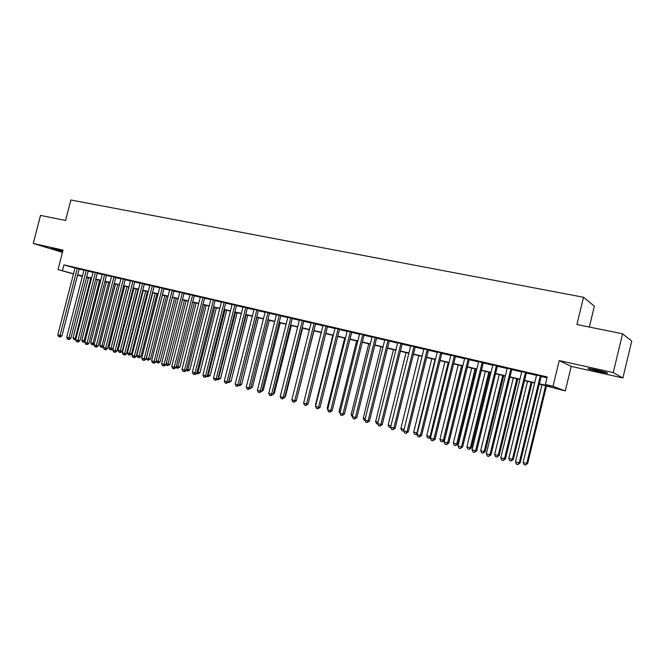 <?xml version="1.0" encoding="UTF-8"?>
<svg xmlns="http://www.w3.org/2000/svg" width="665" height="665" viewBox="0 0 665 665"><rect width="100%" height="100%" fill="white"/><g stroke="black" fill="none" stroke-linecap="round" stroke-linejoin="round"><path stroke-width="1" d="M62.776 251.162L51.446 248.402L62.651 251.644M599.639 371.76L607.353 373.206C608.65 373.032 604.859 371.91 595.981 369.831L588.359 368.402C587.104 368.585 590.861 369.698 599.639 371.76M88.412 278.07L86.475 277.613M589.315 327.039L594.369 306.149L583.521 297.255L70.864 199.982L65.569 220.489L40.532 215.394L33.25 243.465L62.468 252.359M583.521 297.255L576.912 324.512L622.581 333.805L631.75 341.095L622.881 377.978L613.238 372.583L559.24 360.563L552.989 386.299L565.292 390.912L539.315 384.096M559.24 360.563L571.227 366.398L622.881 377.978M571.227 366.398L565.292 390.912M622.581 333.805L613.238 372.583M79.193 268.868L75.045 267.879M88.187 270.954L84.031 269.973M97.29 273.066L93.117 272.085M106.491 275.202L102.302 274.213M115.801 277.363L111.595 276.374M125.219 279.549L120.997 278.56M134.746 281.769L130.515 280.771M144.38 284.005L140.14 283.007M154.13 286.266L149.874 285.277M164.006 288.56L159.733 287.563M173.989 290.879L169.708 289.882M184.097 293.223L179.816 292.11M194.321 295.601L190.015 294.603M204.679 298.003L200.356 296.997M215.161 300.439L210.822 299.433M225.768 302.899L221.42 301.893M236.507 305.393L232.143 304.379M247.38 307.92L243.008 306.906M258.394 310.48L254.005 309.458M269.549 313.065L265.144 312.043M280.838 315.692L276.424 314.661M292.276 318.344L287.845 317.313M303.863 321.037L299.416 320.006M315.592 323.755L311.145 322.725M327.479 326.515L323.015 325.484M339.524 329.316L335.044 328.277M351.727 332.151L347.238 331.103M364.096 335.019L359.59 333.971M376.623 337.928L372.109 336.881M389.324 340.879L384.794 339.823M402.2 343.872L397.653 342.816M415.251 346.897L410.696 345.842M428.476 349.973L423.913 348.909M441.893 353.082L437.312 352.018M455.492 356.24L450.895 355.176M469.282 359.441L464.677 358.377M483.264 362.691L478.65 361.619M497.453 365.983L492.823 364.91M511.842 369.324L507.195 368.252M526.439 372.716L521.784 371.635M539.39 383.796L550.62 386.448L545.358 384.495L547.187 376.955L63.94 264.878L74.987 268.103M79.135 269.092L83.965 270.214M88.129 271.179L93.05 272.326M97.231 273.29L102.244 274.462M106.433 275.435L111.537 276.615M115.743 277.596L120.939 278.801M125.153 279.782L130.448 281.012M134.679 281.993L140.074 283.248M144.322 284.238L149.816 285.509M154.072 286.499L159.675 287.804M163.939 288.793L169.642 290.123M173.931 291.112L179.741 292.467M184.03 293.465L189.957 294.836M194.263 295.842L200.29 297.238M204.612 298.244L210.763 299.674M215.094 300.68L221.354 302.134M225.709 303.149L232.085 304.628M236.449 305.642L242.949 307.147M247.322 308.169L253.947 309.707M258.336 310.73L265.077 312.292M269.483 313.315L276.357 314.911M280.771 315.942L287.787 317.571M292.209 318.601L299.358 320.256M303.797 321.286L311.079 322.982M315.534 324.013L322.949 325.742M327.421 326.781L334.985 328.535M339.466 329.574L347.172 331.37M351.669 332.409L359.524 334.237M364.029 335.285L372.043 337.147M376.565 338.194L384.727 340.098M389.258 341.145L397.587 343.082M402.134 344.138L410.629 346.108M415.184 347.172L423.846 349.183M428.41 350.239L437.238 352.292M441.818 353.356L450.828 355.451M455.417 356.515L464.602 358.651M469.207 359.723L478.576 361.901M483.197 362.974L492.748 365.193M497.378 366.265L507.129 368.535M511.767 369.607L521.717 371.918M526.364 372.999L536.514 375.359M541.177 376.44L546.987 377.795M541.244 376.157L536.58 375.068M73.474 273.963L58.021 269.583L63.05 250.098L33.25 243.465M58.021 269.583L73.524 273.772M63.94 264.878L62.452 270.63M545.358 384.495L552.989 386.299M82.352 276.474L77.581 275.127M82.435 276.141L79.127 275.36L82.402 276.283M86.517 277.455L88.428 277.995M534.652 382.998L524.519 380.604M519.864 379.507L509.93 377.155M505.292 376.058L495.55 373.755M490.928 372.666L481.377 370.405M476.763 369.316L467.395 367.105M462.798 366.016L453.621 363.846M449.033 362.766L440.031 360.638M435.45 359.557L426.631 357.471M422.059 356.39L413.406 354.345M408.859 353.273L400.372 351.27M395.833 350.197L387.504 348.227M382.982 347.155L374.819 345.226M370.297 344.162L362.292 342.267M357.795 341.203L349.94 339.35M345.451 338.286L337.745 336.465M333.265 335.409L325.709 333.622M321.245 332.567L313.83 330.821M309.375 329.765L302.101 328.045M297.662 326.997L290.53 325.31M286.1 324.262L279.101 322.608M274.687 321.569L267.812 319.948M263.415 318.901L256.673 317.313M252.284 316.274L245.668 314.711M241.295 313.681L234.803 312.143M230.447 311.112L224.072 309.607M219.724 308.577L213.465 307.105M209.134 306.075L203 304.628M198.677 303.606L192.65 302.184M188.345 301.162L182.434 299.765M178.137 298.751L172.335 297.38M168.054 296.374L162.351 295.027M158.087 294.013L152.493 292.691M148.237 291.686L142.751 290.389M138.511 289.391L133.116 288.111M128.885 287.114L123.599 285.867M119.384 284.869L114.189 283.639M109.991 282.65L104.887 281.445M100.698 280.455L95.694 279.275M91.521 278.286L86.6 277.122M77.672 274.77L82.502 275.909M86.658 276.889L91.579 278.053M95.752 279.034L100.756 280.214M104.945 281.204L110.049 282.409M114.247 283.406L119.442 284.628M123.657 285.626L128.952 286.873M133.175 287.87L138.569 289.15M142.809 290.148L148.303 291.445M152.551 292.45L158.145 293.772M162.418 294.778L168.112 296.125M172.393 297.139L178.203 298.502M182.493 299.516L188.411 300.913M192.717 301.935L198.744 303.356M203.058 304.379L209.201 305.825M213.531 306.848L219.791 308.327M224.138 309.35L230.506 310.854M234.87 311.885L241.362 313.423M245.734 314.454L252.351 316.016M256.74 317.055L263.481 318.643M267.879 319.682L274.753 321.303M279.167 322.35L286.166 324.005M290.597 325.044L297.729 326.731M302.168 327.779L309.449 329.499M313.897 330.547L321.311 332.3M325.775 333.356L333.331 335.143M337.812 336.199L345.517 338.019M350.006 339.075L357.861 340.929M362.359 341.993L370.372 343.888M374.885 344.952L383.048 346.881M387.579 347.945L395.899 349.915M400.438 350.987L408.925 352.99M413.48 354.063L422.134 356.108M426.697 357.188L435.525 359.275M440.097 360.355L449.099 362.475M453.688 363.564L462.865 365.725M467.47 366.814L476.83 369.025M481.443 370.114L490.994 372.367M495.625 373.464L505.367 375.767M509.997 376.856L519.939 379.208M524.585 380.305L534.726 382.699M540.346 375.8L519.182 462.882L515.475 461.851L536.613 374.935M541.277 376.016L520.155 462.948L519.182 462.882L517.894 464.536L516.414 464.12L515.475 461.851M520.155 462.948L517.894 464.536M542.008 384.736L523.139 462.391L526.763 463.389L527.678 463.455L546.53 385.808M527.678 463.455L525.491 465.001L526.763 463.389L545.649 385.6M525.491 465.001L524.045 464.594L523.139 462.391M525.5 372.35L504.444 458.792L500.795 457.778L521.817 371.494M526.472 372.575L505.458 458.867L504.444 458.792L503.189 460.438L501.726 460.03L500.795 457.778M505.458 458.867L503.189 460.438M510.861 368.95L489.922 454.76L486.323 453.763L507.229 368.111M511.875 369.191L490.978 454.852L489.922 454.76L488.692 456.398L487.254 455.999L486.323 453.763M490.978 454.852L488.692 456.398M496.431 365.6L475.608 450.787L472.059 449.806L492.856 364.777M497.487 365.85L476.697 450.887L475.608 450.787L474.403 452.416L472.99 452.025L472.059 449.806M476.697 450.887L474.403 452.416M482.208 362.3L461.493 446.872L457.994 445.899L478.684 361.486M483.297 362.558L462.624 446.988L461.493 446.872L460.321 448.501L458.925 448.11L457.994 445.899M462.624 446.988L460.321 448.501M527.544 381.319L508.783 458.418L512.358 459.399L513.313 459.473L532.067 382.383M513.313 459.473L511.111 461.003L512.358 459.399L531.144 382.167M511.111 461.003L509.689 460.604L508.783 458.418M513.297 377.953L494.627 454.494L498.151 455.467L499.149 455.558L517.802 379.017M499.149 455.558L496.938 457.071L498.151 455.467L516.838 378.792M496.938 457.071L495.533 456.68L494.627 454.494M499.24 374.628L480.67 450.637L484.145 451.593L485.176 451.693L503.729 375.692M485.176 451.693L482.956 453.181L484.145 451.593L502.732 375.459M482.956 453.181L481.568 452.799L480.67 450.637M485.375 371.353L466.905 446.822L470.33 447.769L471.402 447.877L489.864 372.417M471.402 447.877L469.174 449.357L470.33 447.769L488.825 372.167M469.174 449.357L467.803 448.975L466.905 446.822M468.185 359.05L447.578 443.006L444.137 442.05L464.71 358.244M469.315 359.308L448.75 443.139L447.578 443.006L446.439 444.627L445.06 444.245L444.137 442.05M448.75 443.139L446.439 444.627M471.701 368.127L453.331 443.065L456.705 444.004L457.811 444.12L476.173 369.183M457.811 444.12L455.575 445.583L456.705 444.004L475.101 368.925M455.575 445.583L454.228 445.209L453.331 443.065M454.353 355.841L433.863 439.199L430.463 438.26L450.928 355.043M455.525 356.108L435.068 439.341L433.863 439.199L432.749 440.82L431.394 440.438L430.463 438.26M435.068 439.341L432.749 440.82M458.218 364.935L439.939 439.357L443.272 440.28L444.411 440.413L462.682 365.991M444.411 440.413L442.167 441.859L443.272 440.28L461.577 365.733M442.167 441.859L440.837 441.485L439.939 439.357M440.72 352.674L420.338 435.45L416.988 434.519L437.346 351.885M441.926 352.949L421.577 435.6L420.338 435.45L419.249 437.055L417.911 436.681L416.988 434.519M421.577 435.6L419.249 437.055M444.918 361.793L426.731 435.708L430.014 436.614L448.227 362.575M430.745 437.129L429.415 438.235L427.628 437.819L426.731 435.708M428.942 438.185L430.014 436.614L430.845 436.714M427.271 349.549L407.005 431.743L403.697 430.829L423.946 348.776M428.509 349.84L408.268 431.909L407.005 431.743L405.941 433.347L404.619 432.982L403.697 430.829M408.268 431.909L405.941 433.347M431.793 358.693L413.705 432.1L416.947 432.998L435.06 359.466M417.113 434.012L416.381 434.619L414.594 434.203L413.705 432.1M415.891 434.561L417.346 433.048M414.012 346.473L393.846 428.094L390.588 427.188L410.729 345.709M415.284 346.764L395.151 428.268L393.846 428.094L392.807 429.69L391.51 429.332L390.588 427.188M395.151 428.268L392.807 429.69M400.929 343.439L380.87 424.494L377.654 423.597L397.687 342.683M402.234 343.738L382.209 424.677L380.87 424.494L379.856 426.082L378.576 425.725L377.654 423.597M382.209 424.677L379.856 426.082M388.028 340.438L368.069 420.937L364.902 420.064L384.827 339.699M389.358 340.754L369.432 421.128L368.069 420.937L367.088 422.524L365.817 422.175L364.902 420.064M369.432 421.128L367.088 422.524M375.293 337.488L355.443 417.437L352.317 416.564L372.142 336.756M376.656 337.803L356.839 417.637L355.443 417.437L354.478 419.017L353.231 418.667L352.317 416.564M356.839 417.637L354.478 419.017M362.733 334.57L342.99 413.979L339.898 413.123L359.624 333.847M364.129 334.894L344.412 414.187L342.99 413.979L342.051 415.55L340.812 415.209L339.898 413.123M344.412 414.187L342.051 415.55M350.339 331.694L330.696 410.571L327.646 409.723L347.271 330.979M351.76 332.026L332.143 410.787L330.696 410.571L329.782 412.134L328.56 411.793L327.646 409.723M332.143 410.787L329.782 412.134M338.111 328.851L318.568 407.204L315.559 406.365L335.077 328.153M339.557 329.192L320.04 407.429L318.568 407.204L317.671 408.767L316.465 408.426L315.559 406.365M320.04 407.429L317.671 408.767M326.041 326.05L306.59 403.879L303.622 403.057L323.049 325.36M327.513 326.399L308.094 404.112L306.59 403.879L305.725 405.434L304.537 405.101L303.622 403.057M308.094 404.112L305.725 405.434M314.129 323.29L294.778 400.596L291.852 399.79L311.17 322.6M315.626 323.639L296.307 400.845L294.778 400.596L293.93 402.15L292.758 401.826L291.852 399.79M296.307 400.845L293.93 402.15M302.367 320.555L283.115 397.362L280.223 396.556L299.45 319.882M303.888 320.912L284.67 397.612L283.115 397.362L282.284 398.909L281.129 398.584L280.223 396.556M284.67 397.612L282.284 398.909M290.755 317.862L271.603 394.17L268.751 393.372L287.879 317.197M292.309 318.219L273.182 394.428L271.603 394.17L270.796 395.708L269.657 395.392L268.751 393.372M273.182 394.428L270.796 395.708M279.3 315.202L260.239 391.012L257.422 390.23L276.457 314.545M280.871 315.567L261.844 391.278L260.239 391.012L259.45 392.55L258.328 392.234L257.422 390.23M261.844 391.278L259.45 392.55M418.842 355.634L400.845 428.543L404.037 429.424L403.023 430.987L401.743 430.629L400.845 428.543M403.722 430.878L403.023 430.987M406.066 352.616L388.161 425.035L390.929 425.8M390.721 427.512L389.058 427.105L388.161 425.035M390.646 426.947L390.313 427.454M393.464 349.632L375.642 421.568L377.994 422.217M377.82 423.979L376.54 423.63L375.642 421.568M381.02 346.698L363.29 418.152L365.243 418.684M365.068 420.446L364.187 420.197L363.29 418.152M368.734 343.788L351.103 414.777L352.65 415.201M352.483 416.947L351.103 414.777M356.615 340.929L339.067 411.444L340.239 411.768M340.064 413.497L339.067 411.444M344.645 338.103L327.188 408.152L327.986 408.377M327.729 409.382L327.188 408.152M332.832 335.31L315.459 404.91L315.892 405.027M315.759 405.575L315.459 404.91M321.17 332.55L303.955 401.726M296.632 399.549L313.971 330.854M284.986 396.365L285.485 396.44L302.592 328.161M285.485 396.44L284.836 396.955M273.49 393.215L274.321 393.356L291.345 325.501M274.321 393.356L273.24 394.212M267.978 312.575L249.018 387.903L246.241 387.13L265.177 311.927M269.574 312.949L250.647 388.169L249.018 387.903L248.253 389.424L247.139 389.116L246.241 387.13M250.647 388.169L248.253 389.424M256.806 309.981L237.945 384.827L235.194 384.062L254.038 309.341M258.427 310.356L239.583 385.101L237.945 384.827L237.189 386.348L236.092 386.041L235.194 384.062M239.583 385.101L237.189 386.348M245.776 307.421L227.006 381.785L224.288 381.037L243.041 306.789M247.413 307.804L228.669 382.076L227.006 381.785L226.266 383.306L225.186 383.007L224.288 381.037M228.669 382.076L226.266 383.306M234.878 304.894L216.2 378.792L213.523 378.044L232.176 304.262M236.541 305.277L217.887 379.083L216.2 378.792L215.485 380.305L214.413 380.006L213.523 378.044M217.887 379.083L215.485 380.305M262.135 390.114L263.298 390.305L280.239 322.882M263.298 390.305L261.42 391.61M250.929 387.038L252.417 387.296L269.275 320.289M252.417 387.296L250.19 388.526M239.866 383.988L241.661 384.32L258.436 317.729M239.633 384.927L256.873 317.363M241.661 384.32L239.974 385.634L239.126 385.467M228.951 380.97L231.038 381.378L247.737 315.202M231.038 381.378L228.71 382.575L246.15 314.828M228.71 382.575L228.203 382.433M224.113 302.392L205.527 375.825L202.883 375.093L221.445 301.777M225.801 302.783L207.239 376.132L205.527 375.825L204.837 377.338L203.773 377.038L202.883 375.093M207.239 376.132L204.837 377.338M218.162 377.986L220.547 378.476L237.164 312.7M220.547 378.476L218.22 379.657L235.56 312.326M218.22 379.657L217.422 379.441M213.49 299.923L194.995 372.907L192.376 372.176L210.855 299.317M215.186 300.322L196.715 373.215L194.995 372.907L194.313 374.403L193.266 374.112L192.376 372.176M196.715 373.215L195.003 374.528L194.313 374.403M207.513 375.035L210.173 375.609L226.715 310.231M210.173 375.609L207.846 376.781L225.094 309.848M207.846 376.781L206.807 376.465M202.991 297.488L184.579 370.014L182.002 369.299L200.381 296.881M204.704 297.887L186.325 370.33L184.579 370.014L183.922 371.511L182.892 371.22L182.002 369.299M186.325 370.33L184.621 371.635L183.922 371.511M196.99 372.126L199.932 372.774L216.391 307.795M199.932 372.774L197.605 373.938L214.753 307.405M197.605 373.938L196.466 373.398M192.617 295.085L174.297 367.163L171.745 366.457L190.04 294.487M194.355 295.484L176.059 367.479L174.297 367.163L173.656 368.651L172.634 368.368L171.745 366.457M176.059 367.479L174.363 368.776L173.656 368.651M186.599 369.25L189.808 369.973L206.192 305.385M189.808 369.973L187.48 371.12L204.529 304.994M187.48 371.12L186.258 370.38M182.368 292.7L164.139 364.345L161.62 363.639L179.824 292.11M184.122 293.107L165.918 364.669L164.139 364.345L163.515 365.825L162.509 365.542L161.62 363.639M165.918 364.669L164.23 365.958L163.515 365.825M176.333 366.407L179.808 367.205L196.117 302.999M179.808 367.205L177.472 368.344L194.438 302.608M177.472 368.344L176.117 367.279M172.243 290.356L154.105 361.552L151.612 360.862L169.733 289.774M174.014 290.763L155.901 361.885L154.105 361.552L153.49 363.032L152.501 362.757L151.612 360.862M155.901 361.885L154.214 363.165L153.49 363.032M166.192 363.597L169.924 364.47L186.15 300.647M169.924 364.47L167.588 365.6L184.454 300.248M167.588 365.6L166.607 365.326L166.05 364.137M162.243 288.028L144.189 358.801L141.728 358.119L159.758 287.455M164.031 288.452L146.001 359.142L144.189 358.801L143.59 360.28L142.609 360.006L141.728 358.119M146.001 359.142L144.322 360.413L143.59 360.28M156.175 360.829L160.149 361.768L176.308 298.319M160.149 361.768L158.511 363.015L157.813 362.882L174.596 297.92M157.813 362.882L156.849 362.616L156.117 361.045M152.36 285.734L134.388 356.083L131.961 355.409L149.908 285.169M154.164 286.158L136.217 356.423L134.388 356.083L133.806 357.554L132.834 357.28L131.961 355.409M136.217 356.423L134.538 357.687L133.806 357.554M162.426 295.044L146.342 358.103L148.744 358.768L150.498 359.1L166.574 296.016M150.498 359.1L148.154 360.206L164.845 295.609M148.154 360.206L147.198 359.94L146.342 358.103M142.593 283.473L124.704 353.398L122.302 352.733L140.165 282.908M144.405 283.897L126.55 353.747L124.704 353.398L124.139 354.861L123.183 354.595L122.302 352.733M126.55 353.747L124.879 354.994L124.139 354.861M152.817 292.766L136.807 355.467L139.185 356.124L140.947 356.457L156.948 293.747M140.947 356.457L139.317 357.687L138.611 357.554L155.211 293.332M138.611 357.554L137.663 357.288L136.807 355.467M132.934 281.228L115.136 350.738L112.767 350.081L130.54 280.672M134.771 281.661L116.998 351.095L115.136 350.738L114.588 352.201L113.64 351.935L112.767 350.081M116.998 351.095L115.328 352.334L114.588 352.201M143.316 290.522L127.381 352.857L129.733 353.506L131.512 353.847L147.439 291.503M131.512 353.847L129.891 355.068L129.176 354.927L145.685 291.087M129.176 354.927L128.237 354.669L127.381 352.857M123.391 279.009L105.677 348.119L103.333 347.463L121.022 278.46M125.244 279.458L107.555 348.477L105.677 348.119L105.145 349.566L104.206 349.308L103.333 347.463M107.555 348.477L105.893 349.707L105.145 349.566M133.931 288.311L118.071 350.28L120.39 350.921L122.185 351.261L138.037 289.275M122.185 351.261L120.564 352.475L119.841 352.342L136.267 288.859M119.841 352.342L118.919 352.084L118.071 350.28M113.964 276.823L96.334 345.517L94.014 344.877L111.62 276.283M115.826 277.272L98.221 345.883L96.334 345.517L95.81 346.964L94.879 346.706L94.014 344.877M98.221 345.883L96.566 347.113L95.81 346.964M124.646 286.116L108.861 347.728L111.146 348.369L112.959 348.709L128.744 287.081M112.959 348.709L111.346 349.915L110.623 349.782L126.957 286.657M110.623 349.782L109.708 349.524L108.861 347.728M104.638 274.662L87.09 342.957L84.796 342.317L102.327 274.121M106.516 275.111L88.994 343.323L87.09 342.957L86.583 344.395L85.669 344.146L84.796 342.317M88.994 343.323L87.348 344.545L86.583 344.395M115.469 283.947L99.75 345.21L102.019 345.842L117.755 284.487M103.615 346.357L102.235 347.388L100.598 346.997L99.75 345.21M101.504 347.246L102.019 345.842L103.665 346.157M95.428 272.517L77.955 340.422L75.694 339.79L93.133 271.993M97.314 272.974L79.875 340.796L77.955 340.422L77.464 341.86L76.558 341.602L75.694 339.79M79.875 340.796L78.229 342.001L77.464 341.86M106.392 281.802L90.748 342.716L92.984 343.34L108.653 282.334M94.197 344.154L93.216 344.886L91.587 344.495L90.748 342.716M92.485 344.744L92.984 343.34L94.339 343.597M86.317 270.406L68.927 337.911L66.683 337.296L84.048 269.882M88.212 270.863L70.856 338.294L68.927 337.911L68.445 339.35L67.547 339.1L66.683 337.296M70.856 338.294L69.218 339.491L68.445 339.35M97.414 279.682L81.837 340.256L84.056 340.871L99.65 280.206M84.887 341.985L82.684 342.018L81.837 340.256M83.566 342.267L84.056 340.871L85.12 341.079M77.306 268.311L60 335.434L57.78 334.819L75.07 267.796M79.218 268.776L61.936 335.817L60 335.434L59.534 336.864L58.645 336.615L57.78 334.819M61.936 335.817L60.307 337.014L59.534 336.864M88.536 277.579L73.034 337.82L75.228 338.427L90.748 278.103M75.702 339.807L73.873 339.574L73.034 337.82M74.754 339.815L75.228 338.427L76.001 338.576"/></g></svg>
